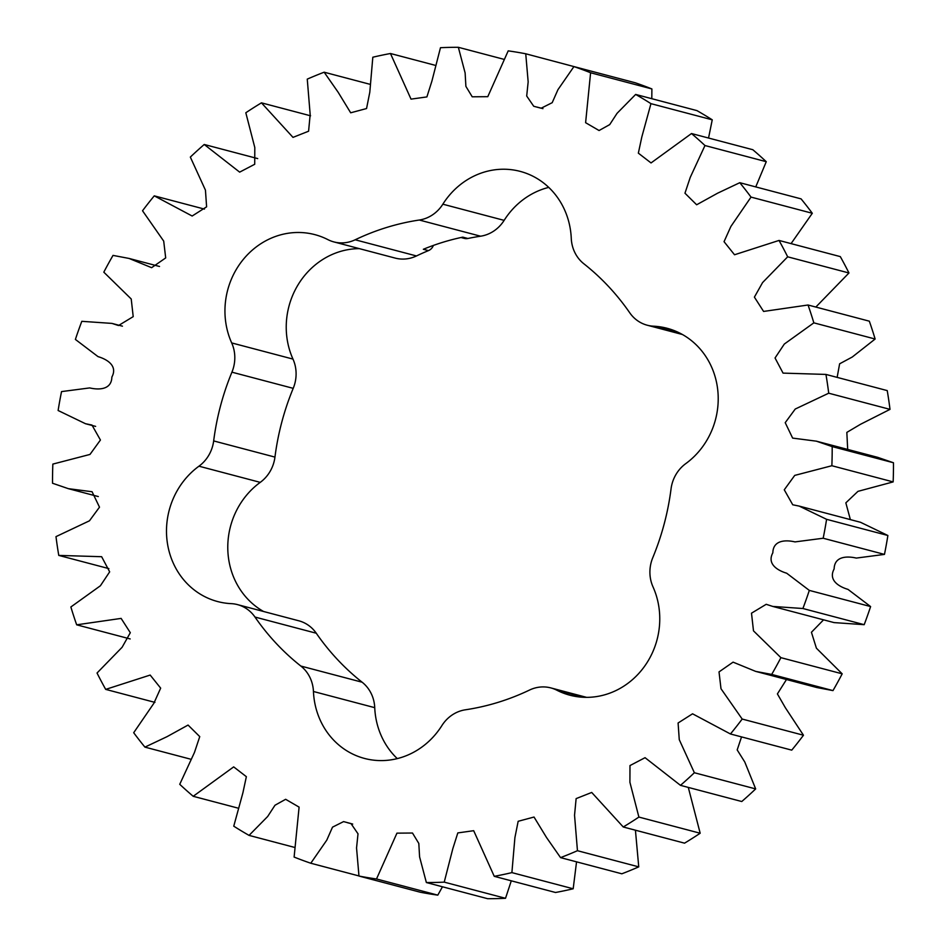 <?xml version="1.0" encoding="UTF-8"?>
<svg xmlns="http://www.w3.org/2000/svg" width="946" height="946" viewBox="0 0 946 946"><rect width="100%" height="100%" fill="white"/><g stroke="black" fill="none" stroke-linecap="round" stroke-linejoin="round"><path stroke-width="1.42" d="M263.579 611.494A75.917 70.134 -75.2 0 1 260.245 482.365A35.12 32.448 -75.2 0 0 274.955 457.095A248.455 229.547 -75.2 0 1 293.213 388.345A35.12 32.448 -75.2 0 0 295.14 365.487A35.12 32.448 -75.2 0 0 292.976 359.09L231.687 342.925A35.12 32.448 -75.2 0 1 233.851 349.31A35.12 32.448 -75.2 0 1 231.924 372.168A248.455 229.547 -75.2 0 0 213.666 440.919A35.12 32.448 -75.2 0 1 198.956 466.189A75.917 70.134 -75.2 0 0 167.241 542.058A75.917 70.134 -75.2 0 0 217.651 601.561A75.917 70.134 -75.2 0 0 231.191 603.643A35.12 32.448 -75.2 0 1 237.458 604.6A35.12 32.448 -75.2 0 1 254.982 617.052A248.455 229.547 -75.2 0 0 300.852 666.055A35.12 32.448 -75.2 0 1 312.511 684.727A35.12 32.448 -75.2 0 1 313.445 691.491A75.917 70.134 -75.2 0 0 364.529 758.444A75.917 70.134 -75.2 0 0 441.865 725.629A35.12 32.448 -75.2 0 1 465.408 709.796A248.455 229.547 -75.2 0 0 529.535 690.048A35.12 32.448 -75.2 0 1 550.82 687.908A35.12 32.448 -75.2 0 1 556.851 690.213A75.917 70.134 -75.2 0 0 569.87 695.204A75.917 70.134 -75.2 0 0 657.683 600.71A75.917 70.134 -75.2 0 0 653.024 586.91A35.12 32.448 -75.2 0 1 652.787 557.655A248.455 229.547 -75.2 0 0 671.045 488.905A35.12 32.448 -75.2 0 1 685.755 463.635A75.917 70.134 -75.2 0 0 716.134 380.588A75.917 70.134 -75.2 0 0 667.06 328.262A75.917 70.134 -75.2 0 0 653.52 326.193A35.12 32.448 -75.2 0 1 647.253 325.223A35.12 32.448 -75.2 0 1 629.729 312.771A248.455 229.547 -75.2 0 0 583.859 263.78A35.12 32.448 -75.2 0 1 571.266 238.333A75.917 70.134 -75.2 0 0 569.255 223.705A75.917 70.134 -75.2 0 0 520.182 171.38A75.917 70.134 -75.2 0 0 442.846 204.194A35.12 32.448 -75.2 0 1 419.303 220.028A248.455 229.547 -75.2 0 0 355.164 239.787A35.12 32.448 -75.2 0 1 333.891 241.916A35.12 32.448 -75.2 0 1 327.86 239.61A75.917 70.134 -75.2 0 0 314.841 234.632A75.917 70.134 -75.2 0 0 241.715 261.415A75.917 70.134 -75.2 0 0 231.687 342.925M397.273 758.609A75.917 70.134 -75.2 0 1 374.734 707.667A35.12 32.448 -75.2 0 0 373.812 700.891A35.12 32.448 -75.2 0 0 362.141 682.22L300.852 666.055M548.727 187.391A75.917 70.134 -75.2 0 0 504.135 220.371L442.846 204.194M504.135 220.371A35.12 32.448 -75.2 0 1 480.592 236.204A248.455 229.547 -75.2 0 0 467.88 238.487A8.833 8.159 104.8 0 1 464.356 238.404L460.998 237.517M433.386 245.428A8.833 8.159 104.8 0 1 428.455 250.619A248.455 229.547 -75.2 0 0 416.465 255.952L355.164 239.787M428.455 250.619L423.347 249.271A248.455 229.547 104.8 0 1 462.771 237.139L467.88 238.487M333.891 241.916L395.18 258.092A35.12 32.448 -75.2 0 0 416.465 255.952M359.397 248.644A75.917 70.134 -75.2 0 0 292.976 359.09M362.141 682.22A248.455 229.547 -75.2 0 1 316.271 633.229A35.12 32.448 -75.2 0 0 298.747 620.777L237.458 604.6M816.363 441.167L877.652 457.332L893.473 462.76L832.184 446.595L816.363 441.167L792.642 438.104L785.215 422.673L795.255 409.027L828.72 393.205L890.009 409.37A419.622 387.683 -75.2 0 0 887.23 390.592L825.941 374.427L783.063 373.114L775.046 357.99L784.305 344.06L813.844 322.846L875.133 339.023A419.622 387.683 -75.2 0 0 869.327 321.179L808.038 305.002L763.588 311.435L754.4 297.127L762.582 282.57L787.675 256.815L848.964 272.98A419.622 387.683 -75.2 0 0 840.308 256.614L779.019 240.438L734.534 254.758L724.045 241.679L730.903 226.437L751.018 197.099L812.307 213.276A419.622 387.683 -75.2 0 0 801.073 198.873L739.784 182.696L717.624 193.185L696.646 204.774L684.963 193.209L690.237 177.399L704.971 145.53L766.26 161.695A419.622 387.683 -75.2 0 0 752.791 149.704L691.502 133.54L651.037 162.937L638.349 153.146L641.826 136.945L650.954 103.658L712.243 119.823A419.622 387.683 -75.2 0 0 696.942 110.611L635.653 94.434L617.04 113.343L609.721 124.6L599.066 130.524L585.609 122.696L590.6 72.759L651.889 88.936A419.622 387.683 -75.2 0 0 635.215 82.763L573.926 66.598L557.927 89.704L552.204 102.676L541.124 108.222L533.721 106.259L526.697 96.019L528.164 81.876L525.74 53.78L587.052 70.063M651.889 88.936L651.794 98.691M712.243 119.823L708.542 138.033M766.26 161.695L755.748 186.918M812.307 213.276L791.069 243.619M848.964 272.98L815.83 307.06M875.133 339.023L852.263 357.02L839.622 363.808L837.139 377.383M890.009 409.37L860.529 424.281L846.836 432.393L847.687 449.433M799.228 506.11L860.517 522.287L887.88 535.495L826.591 519.319L799.228 506.11L792.736 504.774L784.269 489.803L794.723 475.4L831.865 465.728L893.154 481.904A419.622 387.683 -75.2 0 0 893.473 462.76M893.154 481.904L857.963 491.352L845.842 502.846L850.371 519.614M884.463 554.403L856.296 558.081C847.711 556.059 834.419 555.846 834.136 568.948C827.88 580.466 839.528 586.887 847.983 589.382L870.604 606.563L809.315 590.399L786.682 573.217C778.239 570.71 766.591 564.289 772.847 552.783C773.13 539.669 786.422 539.882 794.995 541.904L823.174 538.239L884.463 554.403A419.622 387.683 -75.2 0 0 887.88 535.495M823.564 619.831L811.432 632.283L816.41 648.199L842.188 673.824L780.899 657.659L753.489 630.852L751.502 613.185L766.201 604.305L772.764 606.433L802.906 608.515L864.195 624.679A419.622 387.683 -75.2 0 0 870.604 606.563M864.195 624.679L834.053 622.598L772.764 606.433M786.481 679.524L777.399 693.915L785.334 707.691L803.473 735.231L742.184 719.055L720.994 688.723L719.019 671.908L733.079 662.141L755.629 671.376L771.688 674.427L832.977 690.604A419.622 387.683 -75.2 0 0 842.188 673.824M832.977 690.604L816.918 687.553L755.629 671.376M741.546 736.899L737.182 749.918L744.786 762.015L755.665 788.917L694.364 772.74L679.263 739.666L678.093 722.992L692.555 713.804L730.454 733.978L791.743 750.143A419.622 387.683 -75.2 0 0 803.473 735.231M688.298 787.415L700.182 833.237L638.893 817.072L629.906 782.271L629.989 765.562L645.054 757.687L680.481 785.346L741.77 801.522A419.622 387.683 -75.2 0 0 755.665 788.917M635.428 830.198L638.739 866.867L577.45 850.702L574.541 815.251L576.126 798.613L591.711 792.452L623.26 826.993L684.549 843.158A419.622 387.683 -75.2 0 0 700.182 833.237M576.552 861.841L573.181 888.779L511.892 872.614L514.908 837.636L518.16 821.294L534.029 817.037L546.516 837.506L560.552 857.62L621.841 873.797A419.622 387.683 -75.2 0 0 638.739 866.867M511.289 880.821L505.519 898.298L444.23 882.133L452.815 848.704L457.817 832.918L473.686 830.694L494.25 876.327L555.539 892.492A419.622 387.683 -75.2 0 0 573.181 888.779M442.468 886.78L437.797 895.141L376.508 878.976L396.93 833.154L412.491 833.024L418.818 843.454L419.586 856.863L426.362 882.535L487.651 898.7A419.622 387.683 -75.2 0 0 505.519 898.298M358.948 875.937L310.785 863.237L326.784 840.131L332.507 827.159L343.587 821.601L350.99 823.576L358.014 833.816L356.547 847.947L358.972 876.043L420.261 892.22A419.622 387.683 -75.2 0 0 437.797 895.141M130.17 638.94L76.673 624.821L121.123 618.4L130.312 632.708L122.117 647.265L97.036 673.02A419.622 387.683 104.8 0 0 105.692 689.386L150.178 675.066L160.666 688.144L153.808 703.386L133.693 732.724A419.622 387.683 104.8 0 0 144.927 747.127L167.087 736.638L188.065 725.062L199.748 736.615L194.474 752.437L179.74 784.305A419.622 387.683 104.8 0 0 193.209 796.296L233.674 766.887L246.362 776.678L242.886 792.878L233.757 826.177A419.622 387.683 104.8 0 0 249.058 835.389L267.671 816.493L274.99 805.235L285.645 799.299L299.102 807.127L294.111 857.064A419.622 387.683 104.8 0 0 310.785 863.237M376.508 878.976A419.622 387.683 104.8 0 1 358.972 876.043M444.23 882.133A419.622 387.683 104.8 0 1 426.362 882.535M511.892 872.614A419.622 387.683 104.8 0 1 494.25 876.327M577.45 850.702A419.622 387.683 104.8 0 1 560.552 857.62M638.893 817.072A419.622 387.683 104.8 0 1 623.26 826.993M694.364 772.74A419.622 387.683 104.8 0 1 680.481 785.346M742.184 719.055A419.622 387.683 104.8 0 1 730.454 733.978M780.899 657.659A419.622 387.683 104.8 0 1 771.688 674.427M809.315 590.399A419.622 387.683 104.8 0 1 802.906 608.515M826.591 519.319A419.622 387.683 104.8 0 1 823.174 538.239M832.184 446.595A419.622 387.683 104.8 0 1 831.865 465.728M825.941 374.427A419.622 387.683 104.8 0 1 828.72 393.205M808.038 305.002A419.622 387.683 104.8 0 1 813.844 322.846M779.019 240.438A419.622 387.683 104.8 0 1 787.675 256.815M739.784 182.696A419.622 387.683 104.8 0 1 751.018 197.099M691.502 133.54A419.622 387.683 104.8 0 1 704.971 145.53M635.653 94.434A419.622 387.683 104.8 0 1 650.954 103.658M573.926 66.598A419.622 387.683 104.8 0 1 590.6 72.759M159.519 266.476L129.082 258.447L151.62 267.683L165.692 257.927L163.705 241.112L142.527 210.769A419.622 387.683 104.8 0 1 154.257 195.857L192.156 216.019L206.606 206.831L205.448 190.158L190.335 157.083A419.622 387.683 104.8 0 1 204.23 144.478L239.657 172.137L254.722 164.261L254.805 147.564L245.818 112.763A419.622 387.683 104.8 0 1 261.451 102.842L293 137.383L308.585 131.21L310.17 114.572L307.261 79.133A419.622 387.683 104.8 0 1 324.159 72.203L338.195 92.33L350.682 112.799L366.551 108.542L369.803 92.2L372.819 57.221A419.622 387.683 104.8 0 1 390.462 53.508L411.025 99.129L426.894 96.918L431.896 81.131L440.481 47.702A419.622 387.683 104.8 0 1 458.349 47.3L465.125 72.96L465.893 86.382L472.22 96.799L487.781 96.681L508.203 50.859A419.622 387.683 104.8 0 1 525.74 53.78M129.082 258.447L113.023 255.396A419.622 387.683 104.8 0 0 103.812 272.176L131.222 298.983L133.209 316.638L118.51 325.53L111.947 323.402L81.805 321.321A419.622 387.683 104.8 0 0 75.396 339.437L98.017 356.618C106.472 359.113 118.12 365.534 111.865 377.052C111.581 390.154 98.289 389.941 89.704 387.919L61.537 391.597A419.622 387.683 104.8 0 0 58.12 410.505L85.483 423.713L91.975 425.061L100.43 440.02L89.988 454.435L52.846 464.096A419.622 387.683 104.8 0 0 52.527 483.24L68.349 488.668L92.069 491.731L99.496 507.162L89.456 520.808L55.991 536.63A419.622 387.683 104.8 0 0 58.77 555.408L101.648 556.709L109.665 571.845L100.406 585.763L70.867 606.977A419.622 387.683 104.8 0 0 76.673 624.821M190.252 759.082L144.927 747.127M237.458 807.967L193.209 796.296M294.206 847.309L249.058 835.389M458.349 47.3L503.532 59.22M390.462 53.508L434.711 65.179M324.159 72.203L369.448 84.159M261.451 102.842L310.572 115.802M204.23 144.478L257.702 158.585M154.257 195.857L204.454 209.101M108.861 568.617L58.77 555.408M154.931 702.381L105.692 689.386M293.213 388.345L231.924 372.168M374.734 707.667L313.445 691.491M679.867 333.146L653.52 326.193M480.592 236.204L419.303 220.028M583.658 697.297L556.851 690.213M316.271 633.229L254.982 617.052M260.245 482.365L198.956 466.189M274.955 457.095L213.666 440.919M682.421 334.506L647.253 325.223M586.603 697.356L550.82 687.908M352.704 824.072L347.43 822.689M542.945 108.636L537.281 107.146M122.436 326.169L111.947 323.402M95.629 426.386L85.483 423.713M98.313 496.567L68.349 488.668"/></g></svg>
